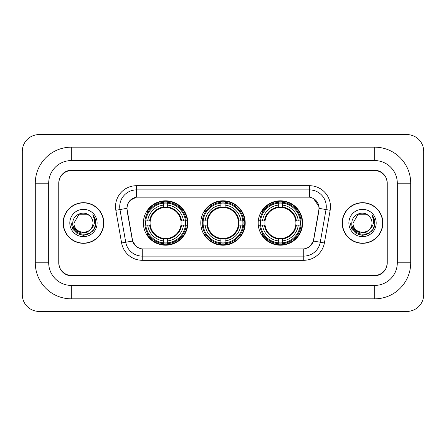 <?xml version="1.0" encoding="UTF-8"?>
<svg xmlns="http://www.w3.org/2000/svg" width="446" height="446" viewBox="0 0 446 446"><rect width="100%" height="100%" fill="white"/><g stroke="black" fill="none" stroke-linecap="round" stroke-linejoin="round"><path stroke-width="0.67" d="M200.795 223A22.205 22.205 0 0 0 223 245.205A22.205 22.205 0 0 0 245.205 223A22.205 22.205 0 0 0 223 200.795A22.205 22.205 0 0 0 200.795 223M258.195 223A22.205 22.205 0 0 0 280.4 245.205A22.205 22.205 0 0 0 302.611 223A22.205 22.205 0 0 0 280.4 200.795A22.205 22.205 0 0 0 258.195 223M143.389 223A22.205 22.205 0 0 0 165.6 245.205A22.205 22.205 0 0 0 187.805 223A22.205 22.205 0 0 0 165.6 200.795A22.205 22.205 0 0 0 143.389 223M127.049 208.338A11.312 11.312 0 0 0 127.221 210.3L132.395 239.63A11.312 11.312 0 0 0 143.534 248.98L302.466 248.98A11.312 11.312 0 0 0 313.605 239.63L318.778 210.3A11.312 11.312 0 0 0 307.64 197.02L138.36 197.02A11.312 11.312 0 0 0 127.049 208.338M145.385 225.096A20.321 20.321 0 0 1 145.385 220.904M260.191 225.096A20.321 20.321 0 0 1 260.191 220.904M202.785 225.096A20.321 20.321 0 0 1 202.785 220.904M374.679 147.163A36.031 36.031 0 0 1 410.71 183.195A36.031 36.031 0 0 0 374.679 147.163L71.321 147.163A36.031 36.031 0 0 0 35.29 183.195A36.031 36.031 0 0 1 71.321 147.163L71.321 160.571L374.679 160.571L71.321 160.571A22.623 22.623 0 0 0 48.698 183.195L48.698 262.805A22.623 22.623 0 0 0 71.321 285.429L374.679 285.429L71.321 285.429L71.321 298.837L374.679 298.837A36.031 36.031 0 0 0 410.71 262.805L410.71 183.195L397.302 183.195A22.623 22.623 0 0 0 374.679 160.571L374.679 147.163M374.679 170.623L71.321 170.623A12.572 12.572 0 0 0 58.755 183.195L58.755 262.805A12.572 12.572 0 0 0 71.321 275.377L374.679 275.377A12.572 12.572 0 0 0 387.245 262.805L387.245 183.195A12.572 12.572 0 0 0 374.679 170.623M410.71 262.805L397.302 262.805L397.302 183.195L397.302 262.805A22.623 22.623 0 0 1 374.679 285.429L374.679 298.837M423.7 151.35A16.758 16.758 0 0 0 406.942 134.592L39.058 134.592A16.758 16.758 0 0 0 22.3 151.35L22.3 294.65A16.758 16.758 0 0 0 39.058 311.408L406.942 311.408A16.758 16.758 0 0 0 423.7 294.65L423.7 151.35M35.29 262.805L48.698 262.805L48.698 183.195L35.29 183.195L35.29 262.805A36.031 36.031 0 0 0 71.321 298.837M63.154 223A20.321 20.321 0 0 0 83.474 243.321A20.321 20.321 0 0 0 103.795 223A20.321 20.321 0 0 0 83.474 202.679A20.321 20.321 0 0 0 63.154 223M342.205 223A20.321 20.321 0 0 0 362.526 243.321A20.321 20.321 0 0 0 382.846 223A20.321 20.321 0 0 0 362.526 202.679A20.321 20.321 0 0 0 342.205 223M126.965 206.66C128.052 201.419 131.219 198.247 136.476 197.149L309.524 197.149C314.77 198.241 317.942 201.414 319.035 206.66L318.99 210.3L313.471 241.052C311.815 245.612 308.576 248.232 303.759 248.924L142.241 248.924C137.435 248.244 134.196 245.618 132.529 241.052L127.01 210.3L126.965 206.66M130.182 200.31L136.476 197.149L136.476 189.901L309.524 189.901A16.758 16.758 0 0 1 326.026 209.57L320.267 242.25A16.758 16.758 0 0 1 303.759 256.099L142.241 256.099A16.758 16.758 0 0 1 125.733 242.25L119.974 209.57A16.758 16.758 0 0 1 136.476 189.901L136.476 185.709L309.524 185.709L309.524 197.149M313.505 198.537L319.035 206.66L319.158 208.36L330.157 210.295L324.393 242.981A20.951 20.951 0 0 1 303.759 260.291L142.241 260.291A20.951 20.951 0 0 1 121.607 242.981L115.843 210.295A20.951 20.951 0 0 1 136.476 185.709M143.322 248.98L142.241 248.924L142.241 260.291M303.759 260.291L303.759 248.924L302.678 248.98M326.026 209.57L320.267 242.25L313.471 241.052L310.087 246.209M135.985 246.276L132.529 241.052L121.607 242.981M313.817 239.63L313.75 239.987M132.25 239.987L132.183 239.63M115.843 210.295L126.842 208.338M387.039 182.776A12.572 12.572 0 0 0 374.467 170.205L71.533 170.205A12.572 12.572 0 0 0 58.961 182.776L58.961 263.224A12.572 12.572 0 0 0 71.533 275.795L374.467 275.795A12.572 12.572 0 0 0 387.039 263.224L387.039 182.776L387.039 263.224M58.961 182.776L58.961 263.224M103.584 223A20.115 20.115 0 0 0 83.474 202.885A20.115 20.115 0 0 0 63.36 223A20.115 20.115 0 0 0 83.474 243.115A20.115 20.115 0 0 0 103.584 223M90.733 229.088C85.704 235.884 73.506 231.535 74.003 223C73.423 235.22 93.526 235.22 92.946 223C93.526 235.22 73.423 235.22 74.003 223L78.736 214.799L88.208 214.799L89.679 215.842C83.865 209.754 72.676 214.771 72.782 223C71.717 237.623 95.422 238.002 95.806 223.708L95.823 223C95.79 219.895 94.758 217.163 92.723 214.816C94.268 217.353 94.814 220.079 94.357 223C93.916 225.486 92.707 227.516 90.733 229.088A9.472 9.472 0 0 0 92.946 223C93.526 235.22 73.423 235.22 74.003 223L78.736 214.799M92.946 223A9.472 9.472 0 0 0 89.679 215.842M91.335 228.581L87.059 232.277L81.456 233.057L76.299 230.727L73.077 226.072M69.81 223A13.664 13.664 0 0 0 83.474 236.664A13.664 13.664 0 0 0 97.133 223A13.664 13.664 0 0 0 83.474 209.336A13.664 13.664 0 0 0 69.81 223M92.723 214.816L95.823 223.357L95.243 219.259L95.823 223.357L95.243 219.259L95.823 223.357L92.818 214.922L95.823 223.357L92.818 214.922L95.823 223L94.173 229.177L89.652 233.698L83.474 235.354L77.297 233.698L72.776 229.177L71.12 223M92.818 214.922L95.823 223.368M382.64 223A20.115 20.115 0 0 0 362.526 202.885A20.115 20.115 0 0 0 342.417 223A20.115 20.115 0 0 0 362.526 243.115A20.115 20.115 0 0 0 382.64 223M371.997 223C372.577 235.22 352.474 235.22 353.054 223L357.792 214.799L367.264 214.799L368.731 215.842C362.916 209.754 351.727 214.771 351.833 223C350.768 237.623 374.473 238.002 374.857 223.708L374.88 223C374.841 219.895 373.809 217.163 371.78 214.816C373.324 217.353 373.865 220.079 373.413 223C372.967 225.486 371.758 227.516 369.784 229.088A9.472 9.472 0 0 0 371.997 223C372.577 235.22 352.474 235.22 353.054 223L357.792 214.799L367.264 214.799L368.731 215.842A9.472 9.472 0 0 1 371.997 223C372.577 235.22 352.474 235.22 353.054 223C352.563 231.535 364.756 235.884 369.784 229.088M370.386 228.581L366.11 232.277L360.507 233.057L355.351 230.727L352.128 226.072M348.867 223A13.664 13.664 0 0 0 362.526 236.664A13.664 13.664 0 0 0 376.19 223A13.664 13.664 0 0 0 362.526 209.336A13.664 13.664 0 0 0 348.867 223M371.78 214.816L374.874 223.357L374.3 219.259L374.874 223.357L374.3 219.259L374.874 223.357L371.869 214.922L374.874 223.357L371.869 214.922L374.88 223L373.224 229.177L368.703 233.698L362.526 235.354L356.348 233.698L351.827 229.177L350.177 223M371.869 214.922L374.874 223.368M167.69 242.836L167.69 243.678A20.784 20.784 0 0 0 186.272 225.096L185.43 225.096A19.942 19.942 0 0 1 167.69 242.836L167.69 240.896A18.018 18.018 0 0 0 183.49 225.096L180.959 225.096A15.504 15.504 0 0 0 167.69 207.641L167.69 203.164A19.942 19.942 0 0 1 185.43 220.904L186.272 220.904A20.784 20.784 0 0 0 167.69 202.322L167.69 203.164M145.764 225.096L144.922 225.096A20.784 20.784 0 0 0 163.504 243.678L163.504 242.836A19.942 19.942 0 0 1 145.764 225.096L147.704 225.096A18.018 18.018 0 0 0 163.504 240.896L163.504 238.359A15.504 15.504 0 0 0 180.959 225.096L181.578 225.096A16.117 16.117 0 0 1 167.69 238.978L167.69 240.896M163.504 203.164L163.504 202.322A20.784 20.784 0 0 0 144.922 220.904L145.764 220.904A19.942 19.942 0 0 1 163.504 203.164L163.504 205.104A18.018 18.018 0 0 0 147.704 220.904L150.235 220.904A15.504 15.504 0 0 0 163.504 238.359L163.504 238.978A16.117 16.117 0 0 1 149.616 225.096L147.704 225.096M145.803 225.096A19.903 19.903 0 0 1 145.803 220.904M167.69 203.209A19.903 19.903 0 0 0 163.504 203.209M185.391 220.904A19.903 19.903 0 0 1 185.391 225.096M185.43 220.904L183.49 220.904A18.018 18.018 0 0 0 167.69 205.104M183.49 225.096L185.43 225.096M163.504 240.896L163.504 242.836M180.959 220.904L183.49 220.904M167.69 238.387L167.69 238.978M163.504 238.359A15.504 15.504 0 0 1 150.235 225.096L149.616 225.096M167.69 242.791A19.903 19.903 0 0 1 163.504 242.791M147.704 220.904L145.764 220.904M163.504 207.613L163.504 205.104M167.69 207.641A15.504 15.504 0 0 0 150.235 220.904L149.616 220.904A16.117 16.117 0 0 1 163.504 207.022M167.69 207.613L167.69 207.022A16.117 16.117 0 0 1 181.578 220.904M148.161 211.688L146.979 211.688A21.787 21.787 0 0 1 187.387 223A21.787 21.787 0 0 1 146.979 234.312L148.161 234.312M225.096 242.836L225.096 243.678A20.784 20.784 0 0 0 243.678 225.096L242.836 225.096A19.942 19.942 0 0 1 225.096 242.836L225.096 240.896A18.018 18.018 0 0 0 240.896 225.096L238.359 225.096A15.504 15.504 0 0 0 225.096 207.641L225.096 203.164A19.942 19.942 0 0 1 242.836 220.904L243.678 220.904A20.784 20.784 0 0 0 225.096 202.322L225.096 203.164M203.164 225.096L202.322 225.096A20.784 20.784 0 0 0 220.904 243.678L220.904 242.836A19.942 19.942 0 0 1 203.164 225.096L205.104 225.096A18.018 18.018 0 0 0 220.904 240.896L220.904 238.359A15.504 15.504 0 0 0 238.359 225.096L238.978 225.096A16.117 16.117 0 0 1 225.096 238.978L225.096 240.896M220.904 203.164L220.904 202.322A20.784 20.784 0 0 0 202.322 220.904L203.164 220.904A19.942 19.942 0 0 1 220.904 203.164L220.904 205.104A18.018 18.018 0 0 0 205.104 220.904L207.641 220.904A15.504 15.504 0 0 0 220.904 238.359L220.904 238.978A16.117 16.117 0 0 1 207.022 225.096L205.104 225.096M203.209 225.096A19.903 19.903 0 0 1 203.209 220.904M225.096 203.209A19.903 19.903 0 0 0 220.904 203.209M242.791 220.904A19.903 19.903 0 0 1 242.791 225.096M242.836 220.904L240.896 220.904A18.018 18.018 0 0 0 225.096 205.104M240.896 225.096L242.836 225.096M220.904 240.896L220.904 242.836M238.359 220.904L240.896 220.904M225.096 238.387L225.096 238.978M220.904 238.359A15.504 15.504 0 0 1 207.641 225.096L207.022 225.096M225.096 242.791A19.903 19.903 0 0 1 220.904 242.791M205.104 220.904L203.164 220.904M220.904 207.613L220.904 205.104M225.096 207.641A15.504 15.504 0 0 0 207.641 220.904L207.022 220.904A16.117 16.117 0 0 1 220.904 207.022M225.096 207.613L225.096 207.022A16.117 16.117 0 0 1 238.978 220.904M205.567 211.688L204.38 211.688A21.787 21.787 0 0 1 244.787 223A21.787 21.787 0 0 1 204.38 234.312L205.567 234.312M282.496 242.836L282.496 243.678A20.784 20.784 0 0 0 301.078 225.096L300.236 225.096A19.942 19.942 0 0 1 282.496 242.836L282.496 240.896A18.018 18.018 0 0 0 298.296 225.096L295.765 225.096A15.504 15.504 0 0 0 282.496 207.641L282.496 203.164A19.942 19.942 0 0 1 300.236 220.904L301.078 220.904A20.784 20.784 0 0 0 282.496 202.322L282.496 203.164M260.57 225.096L259.728 225.096A20.784 20.784 0 0 0 278.31 243.678L278.31 242.836A19.942 19.942 0 0 1 260.57 225.096L262.51 225.096A18.018 18.018 0 0 0 278.31 240.896L278.31 238.359A15.504 15.504 0 0 0 295.765 225.096L296.384 225.096A16.117 16.117 0 0 1 282.496 238.978L282.496 240.896M278.31 203.164L278.31 202.322A20.784 20.784 0 0 0 259.728 220.904L260.57 220.904A19.942 19.942 0 0 1 278.31 203.164L278.31 205.104A18.018 18.018 0 0 0 262.51 220.904L265.041 220.904A15.504 15.504 0 0 0 278.31 238.359L278.31 238.978A16.117 16.117 0 0 1 264.422 225.096L262.51 225.096M260.609 225.096A19.903 19.903 0 0 1 260.609 220.904M282.496 203.209A19.903 19.903 0 0 0 278.31 203.209M300.197 220.904A19.903 19.903 0 0 1 300.197 225.096M300.236 220.904L298.296 220.904A18.018 18.018 0 0 0 282.496 205.104M298.296 225.096L300.236 225.096M278.31 240.896L278.31 242.836M295.765 220.904L298.296 220.904M282.496 238.387L282.496 238.978M278.31 238.359A15.504 15.504 0 0 1 265.041 225.096L264.422 225.096M282.496 242.791A19.903 19.903 0 0 1 278.31 242.791M262.51 220.904L260.57 220.904M278.31 207.613L278.31 205.104M282.496 207.641A15.504 15.504 0 0 0 265.041 220.904L264.422 220.904A16.117 16.117 0 0 1 278.31 207.022M282.496 207.613L282.496 207.022A16.117 16.117 0 0 1 296.384 220.904M262.967 211.688L261.78 211.688A21.787 21.787 0 0 1 302.193 223A21.787 21.787 0 0 1 261.78 234.312L262.967 234.312M309.524 185.709A20.951 20.951 0 0 1 330.157 210.295M119.974 209.57A16.758 16.758 0 0 1 119.718 206.66M320.267 242.25L324.393 242.981M167.69 238.359A15.504 15.504 0 0 0 180.959 225.096M163.504 242.981A20.092 20.092 0 0 0 167.69 242.981M185.575 225.096A20.092 20.092 0 0 0 185.575 220.904M167.69 203.019A20.092 20.092 0 0 0 163.504 203.019M225.096 238.359A15.504 15.504 0 0 0 238.359 225.096M220.904 242.981A20.092 20.092 0 0 0 225.096 242.981M242.981 225.096A20.092 20.092 0 0 0 242.981 220.904M225.096 203.019A20.092 20.092 0 0 0 220.904 203.019M282.496 238.359A15.504 15.504 0 0 0 295.765 225.096M278.31 242.981A20.092 20.092 0 0 0 282.496 242.981M300.381 225.096A20.092 20.092 0 0 0 300.381 220.904M282.496 203.019A20.092 20.092 0 0 0 278.31 203.019"/></g></svg>
